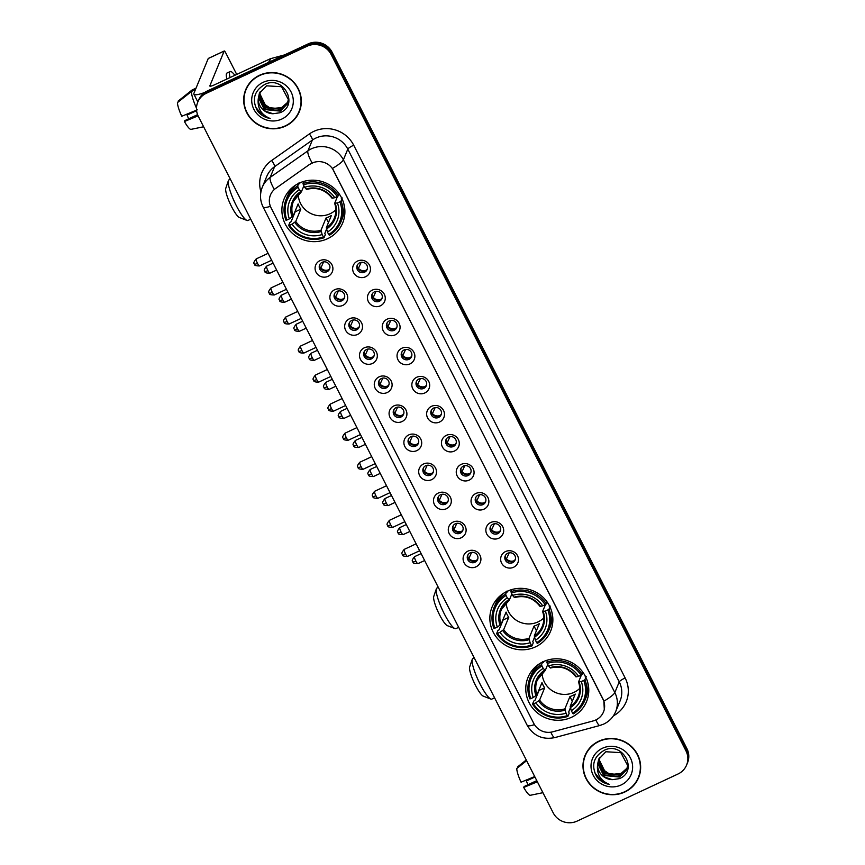 <?xml version="1.0" encoding="UTF-8"?>
<svg xmlns="http://www.w3.org/2000/svg" width="865" height="865" viewBox="0 0 865 865"><rect width="100%" height="100%" fill="white"/><g stroke="black" fill="none" stroke-linecap="round" stroke-linejoin="round"><path stroke-width="1.3" d="M507.204 591.282A31.659 30.578 -157.6 0 0 492.088 607.014A31.659 30.578 -157.6 0 0 500.078 641.225A31.659 30.578 -157.6 0 0 535.521 646.858A31.659 30.578 -157.6 0 0 550.637 631.126A31.659 30.578 -157.6 0 0 542.647 596.915A31.659 30.578 -157.6 0 0 507.204 591.282M543.112 661.747A31.659 30.578 -157.6 0 0 527.996 677.479A31.659 30.578 -157.6 0 0 535.986 711.69A31.659 30.578 -157.6 0 0 571.43 717.334A31.659 30.578 -157.6 0 0 586.546 701.601A31.659 30.578 -157.6 0 0 578.555 667.391A31.659 30.578 -157.6 0 0 543.112 661.747M299.236 183.121A31.659 30.578 -157.6 0 0 284.12 198.853A31.659 30.578 -157.6 0 0 292.111 233.063A31.659 30.578 -157.6 0 0 327.554 238.708A31.659 30.578 -157.6 0 0 342.67 222.975A31.659 30.578 -157.6 0 0 334.679 188.765A31.659 30.578 -157.6 0 0 299.236 183.121M327.997 276.346A8.964 8.65 22.4 0 1 316.028 272.194A8.964 8.65 22.4 0 1 319.985 260.614A8.964 8.65 22.4 0 1 331.955 264.755A8.964 8.65 22.4 0 1 327.997 276.346M322.169 262.322A5.374 5.19 -157.6 0 0 320.969 270.81A5.374 5.19 -157.6 0 0 329.554 269.091A5.374 5.19 -157.6 0 0 322.169 262.322M342.8 305.388A8.964 8.65 22.4 0 1 330.83 301.247A8.964 8.65 22.4 0 1 334.787 289.656A8.964 8.65 22.4 0 1 346.757 293.808A8.964 8.65 22.4 0 1 342.8 305.388M336.972 291.375A5.374 5.19 -157.6 0 0 335.761 299.852A5.374 5.19 -157.6 0 0 344.346 298.144A5.374 5.19 -157.6 0 0 336.972 291.375M357.602 334.441A8.964 8.65 22.4 0 1 345.622 330.289A8.964 8.65 22.4 0 1 349.59 318.709A8.964 8.65 22.4 0 1 361.559 322.85A8.964 8.65 22.4 0 1 357.602 334.441M351.774 320.428A5.374 5.19 -157.6 0 0 350.563 328.905A5.374 5.19 -157.6 0 0 359.148 327.186A5.374 5.19 -157.6 0 0 351.774 320.428M372.404 363.484A8.964 8.65 22.4 0 1 360.424 359.343A8.964 8.65 22.4 0 1 364.381 347.762A8.964 8.65 22.4 0 1 376.361 351.904A8.964 8.65 22.4 0 1 372.404 363.484M366.576 349.471A5.374 5.19 -157.6 0 0 365.365 357.959A5.374 5.19 -157.6 0 0 373.95 356.239A5.374 5.19 -157.6 0 0 366.576 349.471M387.206 392.537A8.964 8.65 22.4 0 1 375.226 388.396A8.964 8.65 22.4 0 1 379.184 376.805A8.964 8.65 22.4 0 1 391.164 380.957A8.964 8.65 22.4 0 1 387.206 392.537M381.379 378.524A5.374 5.19 -157.6 0 0 380.168 387.001A5.374 5.19 -157.6 0 0 388.753 385.293A5.374 5.19 -157.6 0 0 381.379 378.524M401.998 421.59A8.964 8.65 22.4 0 1 390.029 417.438A8.964 8.65 22.4 0 1 393.986 405.858A8.964 8.65 22.4 0 1 405.966 409.999A8.964 8.65 22.4 0 1 401.998 421.59M396.181 407.566A5.374 5.19 -157.6 0 0 394.97 416.054A5.374 5.19 -157.6 0 0 403.555 414.335A5.374 5.19 -157.6 0 0 396.181 407.566M416.8 450.633A8.964 8.65 22.4 0 1 404.831 446.491A8.964 8.65 22.4 0 1 408.788 434.9A8.964 8.65 22.4 0 1 420.758 439.052A8.964 8.65 22.4 0 1 416.8 450.633M410.983 436.62A5.374 5.19 -157.6 0 0 409.772 445.097A5.374 5.19 -157.6 0 0 418.357 443.388A5.374 5.19 -157.6 0 0 410.983 436.62M431.603 479.686A8.964 8.65 22.4 0 1 419.633 475.534A8.964 8.65 22.4 0 1 423.591 463.954A8.964 8.65 22.4 0 1 435.56 468.095A8.964 8.65 22.4 0 1 431.603 479.686M425.785 465.673A5.374 5.19 -157.6 0 0 424.574 474.15A5.374 5.19 -157.6 0 0 433.16 472.441A5.374 5.19 -157.6 0 0 425.785 465.673M446.405 508.728A8.964 8.65 22.4 0 1 434.435 504.587A8.964 8.65 22.4 0 1 438.393 493.007A8.964 8.65 22.4 0 1 450.362 497.148A8.964 8.65 22.4 0 1 446.405 508.728M440.588 494.715A5.374 5.19 -157.6 0 0 439.377 503.203A5.374 5.19 -157.6 0 0 447.962 501.484A5.374 5.19 -157.6 0 0 440.588 494.715M461.207 537.781A8.964 8.65 22.4 0 1 449.238 533.64A8.964 8.65 22.4 0 1 453.195 522.049A8.964 8.65 22.4 0 1 465.165 526.201A8.964 8.65 22.4 0 1 461.207 537.781M455.379 523.768A5.374 5.19 -157.6 0 0 454.179 532.245A5.374 5.19 -157.6 0 0 462.764 530.537A5.374 5.19 -157.6 0 0 455.379 523.768M476.01 566.835A8.964 8.65 22.4 0 1 464.04 562.683A8.964 8.65 22.4 0 1 467.997 551.102A8.964 8.65 22.4 0 1 479.967 555.244A8.964 8.65 22.4 0 1 476.01 566.835M470.182 552.822A5.374 5.19 -157.6 0 0 468.981 561.298A5.374 5.19 -157.6 0 0 477.567 559.579A5.374 5.19 -157.6 0 0 470.182 552.822M365.56 276.778A8.964 8.65 22.4 0 1 353.59 272.637A8.964 8.65 22.4 0 1 357.548 261.046A8.964 8.65 22.4 0 1 369.517 265.198A8.964 8.65 22.4 0 1 365.56 276.778M359.743 262.765A5.374 5.19 -157.6 0 0 358.532 271.253A5.374 5.19 -157.6 0 0 367.117 269.534A5.374 5.19 -157.6 0 0 359.743 262.765M380.362 305.832A8.964 8.65 22.4 0 1 368.393 301.68A8.964 8.65 22.4 0 1 372.35 290.099A8.964 8.65 22.4 0 1 384.32 294.251A8.964 8.65 22.4 0 1 380.362 305.832M374.534 291.819A5.374 5.19 -157.6 0 0 373.334 300.296A5.374 5.19 -157.6 0 0 381.919 298.587A5.374 5.19 -157.6 0 0 374.534 291.819M395.164 334.885A8.964 8.65 22.4 0 1 383.195 330.733A8.964 8.65 22.4 0 1 387.152 319.153A8.964 8.65 22.4 0 1 399.122 323.294A8.964 8.65 22.4 0 1 395.164 334.885M389.337 320.861A5.374 5.19 -157.6 0 0 388.125 329.349A5.374 5.19 -157.6 0 0 396.721 327.63A5.374 5.19 -157.6 0 0 389.337 320.861M409.967 363.927A8.964 8.65 22.4 0 1 397.986 359.786A8.964 8.65 22.4 0 1 401.955 348.195A8.964 8.65 22.4 0 1 413.924 352.347A8.964 8.65 22.4 0 1 409.967 363.927M404.139 349.914A5.374 5.19 -157.6 0 0 402.928 358.391A5.374 5.19 -157.6 0 0 411.513 356.683A5.374 5.19 -157.6 0 0 404.139 349.914M424.769 392.98A8.964 8.65 22.4 0 1 412.789 388.828A8.964 8.65 22.4 0 1 416.746 377.248A8.964 8.65 22.4 0 1 428.726 381.389A8.964 8.65 22.4 0 1 424.769 392.98M418.941 378.967A5.374 5.19 -157.6 0 0 417.73 387.444A5.374 5.19 -157.6 0 0 426.315 385.725A5.374 5.19 -157.6 0 0 418.941 378.967M439.571 422.023A8.964 8.65 22.4 0 1 427.591 417.882A8.964 8.65 22.4 0 1 431.549 406.301A8.964 8.65 22.4 0 1 443.529 410.443A8.964 8.65 22.4 0 1 439.571 422.023M433.743 408.01A5.374 5.19 -157.6 0 0 432.532 416.498A5.374 5.19 -157.6 0 0 441.118 414.778A5.374 5.19 -157.6 0 0 433.743 408.01M454.374 451.076A8.964 8.65 22.4 0 1 442.393 446.935A8.964 8.65 22.4 0 1 446.351 435.344A8.964 8.65 22.4 0 1 458.331 439.496A8.964 8.65 22.4 0 1 454.374 451.076M448.546 437.063A5.374 5.19 -157.6 0 0 447.335 445.54A5.374 5.19 -157.6 0 0 455.92 443.832A5.374 5.19 -157.6 0 0 448.546 437.063M469.165 480.129A8.964 8.65 22.4 0 1 457.196 475.977A8.964 8.65 22.4 0 1 461.153 464.397A8.964 8.65 22.4 0 1 473.123 468.538A8.964 8.65 22.4 0 1 469.165 480.129M463.348 466.116A5.374 5.19 -157.6 0 0 462.137 474.593A5.374 5.19 -157.6 0 0 470.722 472.874A5.374 5.19 -157.6 0 0 463.348 466.116M483.968 509.171A8.964 8.65 22.4 0 1 471.998 505.03A8.964 8.65 22.4 0 1 475.955 493.439A8.964 8.65 22.4 0 1 487.925 497.591A8.964 8.65 22.4 0 1 483.968 509.171M478.15 495.158A5.374 5.19 -157.6 0 0 476.939 503.635A5.374 5.19 -157.6 0 0 485.525 501.927A5.374 5.19 -157.6 0 0 478.15 495.158M498.77 538.225A8.964 8.65 22.4 0 1 486.8 534.073A8.964 8.65 22.4 0 1 490.758 522.492A8.964 8.65 22.4 0 1 502.727 526.634A8.964 8.65 22.4 0 1 498.77 538.225M492.953 524.212A5.374 5.19 -157.6 0 0 491.742 532.689A5.374 5.19 -157.6 0 0 500.327 530.98A5.374 5.19 -157.6 0 0 492.953 524.212M513.572 567.267A8.964 8.65 22.4 0 1 501.603 563.126A8.964 8.65 22.4 0 1 505.56 551.546A8.964 8.65 22.4 0 1 517.529 555.687A8.964 8.65 22.4 0 1 513.572 567.267M507.755 553.254A5.374 5.19 -157.6 0 0 506.544 561.742A5.374 5.19 -157.6 0 0 515.129 560.023A5.374 5.19 -157.6 0 0 507.755 553.254M329.792 268.355A5.374 5.19 22.4 0 1 319.953 264.312M344.594 297.409A5.374 5.19 22.4 0 1 334.755 293.354M359.386 326.451A5.374 5.19 22.4 0 1 349.557 322.407M374.188 355.504A5.374 5.19 22.4 0 1 364.36 351.45M388.99 384.547A5.374 5.19 22.4 0 1 379.162 380.503M403.793 413.6A5.374 5.19 22.4 0 1 393.964 409.556M418.595 442.653A5.374 5.19 22.4 0 1 408.767 438.598M433.397 471.695A5.374 5.19 22.4 0 1 423.569 467.651M448.2 500.749A5.374 5.19 22.4 0 1 438.371 496.694M463.002 529.802A5.374 5.19 22.4 0 1 453.163 525.747M477.804 558.844A5.374 5.19 22.4 0 1 467.965 554.8M367.355 268.799A5.374 5.19 22.4 0 1 357.526 264.744M382.157 297.841A5.374 5.19 22.4 0 1 372.318 293.797M396.959 326.894A5.374 5.19 22.4 0 1 387.12 322.85M411.762 355.947A5.374 5.19 22.4 0 1 401.922 351.893M426.553 384.99A5.374 5.19 22.4 0 1 416.725 380.946M441.355 414.043A5.374 5.19 22.4 0 1 431.527 409.988M456.158 443.085A5.374 5.19 22.4 0 1 446.329 439.042M470.96 472.139A5.374 5.19 22.4 0 1 461.132 468.095M485.762 501.192A5.374 5.19 22.4 0 1 475.934 497.137M500.565 530.234A5.374 5.19 22.4 0 1 490.736 526.19M515.367 559.287A5.374 5.19 22.4 0 1 505.528 555.233M309.67 164.501A16.132 15.581 22.4 0 1 312.049 163.117A16.132 15.581 22.4 0 1 333.609 170.578L602.916 699.125A16.132 15.581 22.4 0 1 603.489 711.96A16.132 15.581 22.4 0 1 593.185 720.923L552.713 731.812A16.132 15.581 22.4 0 1 533.759 723.399L271.048 207.795A16.132 15.581 22.4 0 1 270.475 194.96A16.132 15.581 22.4 0 1 275.794 188.321L309.757 164.285L314.309 162.166M259.554 75.255A28.978 27.983 -157.6 0 0 245.725 89.646A28.978 27.983 -157.6 0 0 253.034 120.959A28.978 27.983 -157.6 0 0 285.472 126.117A28.978 27.983 -157.6 0 0 299.301 111.715A28.978 27.983 -157.6 0 0 291.981 80.413A28.978 27.983 -157.6 0 0 259.554 75.255M245.963 89.084A28.978 27.983 -157.6 0 0 244.363 95.442M598.861 741.175A28.978 27.983 -157.6 0 0 585.021 755.577A28.978 27.983 -157.6 0 0 592.341 786.88A28.978 27.983 -157.6 0 0 624.768 792.037A28.978 27.983 -157.6 0 0 638.608 777.635A28.978 27.983 -157.6 0 0 631.288 746.333A28.978 27.983 -157.6 0 0 598.861 741.175M585.27 755.004A28.978 27.983 -157.6 0 0 583.67 761.373M270.388 206.313A20.911 3.59 -27 0 1 263.111 207.038C259.954 200.55 259.684 193.944 262.3 187.208A23.896 23.085 22.4 0 1 270.183 177.379L307.929 150.824A23.896 23.085 22.4 0 1 311.454 148.78A23.896 23.085 22.4 0 1 343.383 159.841A20.911 3.59 153 0 1 332.42 168.448L602.97 698.985L603.867 701.18L604.3 709.322M312.092 162.966L312.124 162.944A20.911 4.606 54.9 0 1 307.929 150.824L312.351 140.098L274.605 166.653A23.896 23.085 -157.6 0 0 266.723 176.482L262.3 187.208M197.739 102.211L198.68 99.918A17.916 17.311 -157.6 0 1 207.243 91.009L308.135 43.899A17.916 17.311 -157.6 0 1 332.084 52.192L686.886 748.528A17.916 17.311 -157.6 0 1 687.524 762.789L687.059 763.936A17.916 17.311 -157.6 0 0 686.41 749.674L331.609 53.338A17.916 17.311 -157.6 0 0 307.67 45.045L206.767 92.155A17.916 17.311 -157.6 0 0 198.215 101.064A17.916 17.311 -157.6 0 1 206.767 92.155L307.67 45.045A17.916 17.311 -157.6 0 1 331.609 53.338L686.41 749.674A17.916 17.311 -157.6 0 1 687.059 763.936L686.583 765.082A17.916 17.311 -157.6 0 0 685.945 750.82L331.144 54.484A17.916 17.311 -157.6 0 0 307.194 46.191L206.292 93.301A17.916 17.311 -157.6 0 0 197.739 102.211A17.916 17.311 -157.6 0 0 198.377 116.472L553.178 812.808A17.916 17.311 -157.6 0 0 577.128 821.101L678.03 773.991A17.916 17.311 -157.6 0 0 686.583 765.082M260.938 191.814A29.864 28.848 22.4 0 1 271.642 160.49A5.968 1.319 -125.1 0 1 274.605 166.653L270.183 177.379A20.911 4.606 54.9 0 0 274.292 189.413L309.757 164.285M635.483 782.706A28.978 27.983 -157.6 0 0 638.835 777.062M296.187 116.786A28.978 27.983 -157.6 0 0 299.528 111.142M299.02 111.596A28.675 27.702 -157.6 0 0 291.786 80.618A28.675 27.702 -157.6 0 0 259.684 75.515A28.675 27.702 -157.6 0 0 245.995 89.765A28.675 27.702 -157.6 0 0 253.24 120.743A28.675 27.702 -157.6 0 0 285.331 125.847A28.675 27.702 -157.6 0 0 299.02 111.596L299.495 110.46A28.675 27.702 -157.6 0 0 301.128 104.773M287.937 102.059L281.601 107.584L270.983 108.644L262.009 102.546M281.601 107.584A14.932 14.424 -157.6 0 0 287.959 101.962M287.667 103L281.028 109.314L266.323 107.833L259.76 94.415L260.203 91.69M287.742 102.773L281.222 108.86L266.507 107.379L259.954 93.961L260.333 91.485M258.235 98.913A14.932 14.424 -157.6 0 0 273.005 113.748L279.903 112.764C299.647 105.314 283.396 74.898 264.906 84.381C254.105 90.803 251.639 99.659 257.5 110.925C260.733 115.088 264.95 117.608 270.161 118.494C261.317 114.904 257.338 108.374 258.235 98.913L259.338 93.463L266.55 85.83L281.514 86.705L288.315 99.518L287.321 103.93L280.282 111.131L265.566 109.65L259.013 96.231L259.738 92.566M287.418 103.703L280.465 110.677L265.76 109.195L259.197 95.777L259.846 92.339M273.005 113.748L265.014 111.012L258.451 97.594L259.424 93.236M263.155 82.326A20.911 20.198 -157.6 0 0 253.921 109.358A20.911 20.198 -157.6 0 0 281.86 119.035A20.911 20.198 -157.6 0 0 291.094 92.004A20.911 20.198 -157.6 0 0 263.155 82.326M249.304 83.429A28.675 27.702 -157.6 0 0 246.471 88.619L245.995 89.765M270.161 118.494L262.344 115.305L255.391 106.784M204.67 92.49A23.896 4.109 153 0 1 193.879 94.188A23.896 4.109 153 0 1 193.933 93.258L208.238 58.517A2.984 0.573 -115 0 1 208.314 58.431A2.984 0.573 -115 0 1 208.422 58.431M236.729 74.433L225.797 52.981A2.984 0.573 65 0 0 224.24 50.992A2.984 0.573 65 0 0 224.165 51.078L209.86 85.819A5.968 1.027 -27 0 0 209.849 86.046A5.968 1.027 -27 0 0 214.585 84.77L270.107 58.842A2.984 2.887 22.4 0 1 270.594 58.669L284.563 54.906M197.263 109.844L181.747 116.267A15.527 3.006 65 0 1 177.476 102.578L191.511 91.42L195.447 89.582M191.511 91.42A19.711 3.817 65 0 0 196.485 108.168M197.577 114.656L184.786 120.635L184.418 121.511L198.085 115.856M184.418 121.511A15.527 3.006 65 0 0 191.024 129.361A15.527 3.006 65 0 0 191.111 129.339M190.311 112.731L187.067 115.099L196.604 110.644M188.592 118.851A11.948 2.314 65 0 0 187.067 115.099M234.858 75.298A20.306 3.936 65 0 0 230.155 71.546L226.976 73.038A20.306 3.936 65 0 0 226.835 79.05M230.155 71.546A20.306 3.936 65 0 0 230.025 77.558M192.257 89.906A19.711 3.817 65 0 0 192.181 89.938A19.711 3.817 65 0 0 192.095 89.982L178.06 101.151L178.406 101.832M196.031 88.154L192.095 89.982M638.327 777.527A28.675 27.702 -157.6 0 0 631.093 746.538A28.675 27.702 -157.6 0 0 598.991 741.435A28.675 27.702 -157.6 0 0 585.302 755.686A28.675 27.702 -157.6 0 0 592.536 786.674A28.675 27.702 -157.6 0 0 624.638 791.778A28.675 27.702 -157.6 0 0 638.327 777.527L638.803 776.381A28.675 27.702 -157.6 0 0 640.435 770.704M620.908 773.505A14.932 14.424 -157.6 0 0 621.081 773.429L610.29 774.564L601.316 768.466M626.974 768.931L620.335 775.245L605.619 773.753L599.067 760.346L599.51 757.621M627.049 768.693L620.519 774.791L605.814 773.299L599.25 759.892L599.64 757.405M597.542 764.833A14.932 14.424 -157.6 0 0 612.312 779.668L619.21 778.684C638.954 771.245 622.703 740.818 604.213 750.301C593.412 756.734 590.936 765.579 596.807 776.846C600.04 781.009 604.257 783.528 609.468 784.414C600.624 780.825 596.645 774.305 597.542 764.833L598.634 759.384L605.857 751.75L620.821 752.637L627.622 765.438L626.628 769.85L619.589 777.062L604.873 775.57L598.321 762.162L599.045 758.486M626.725 769.623L619.773 776.608L605.057 775.116L598.504 761.708L599.153 758.27M612.312 779.668L604.311 776.932L597.758 763.525L598.731 759.156M627.244 767.979L621.081 773.429A14.932 14.424 -157.6 0 0 627.266 767.882M602.462 748.257A20.911 20.198 -157.6 0 0 593.228 775.289A20.911 20.198 -157.6 0 0 621.167 784.955A20.911 20.198 -157.6 0 0 630.401 757.924A20.911 20.198 -157.6 0 0 602.462 748.257M588.611 749.36A28.675 27.702 -157.6 0 0 585.767 754.54L585.302 755.686M609.468 784.414L601.651 781.236L594.698 772.705M246.979 220.434L239.4 217.504A16.424 3.179 -115 0 1 231.539 206.584A16.424 3.179 -115 0 1 225.776 188.321L228.403 180.634A22.404 4.336 65 0 0 236.264 205.535A22.404 4.336 65 0 0 246.979 220.434A22.404 4.336 65 0 0 247.941 220.467L250.709 219.18M298.241 194.322A22.101 21.355 -157.6 0 0 330.116 213.731A22.101 21.355 -157.6 0 0 335.847 209.806M326.548 229.171L324.829 233.345L325.305 234.685L324.04 237.745L323.391 236.978A28.437 27.464 -157.6 0 1 289.591 225.268L292.056 224.121A25.691 24.815 -157.6 0 0 322.148 234.545L321.012 230.22L326.073 217.937A22.101 21.355 -157.6 0 0 328.819 216.877A22.101 21.355 -157.6 0 0 331.382 215.461L326.321 227.744L327.457 232.069A25.691 24.815 -157.6 0 0 337.415 202.951L339.869 201.794A28.437 27.464 -157.6 0 1 328.7 234.491L329.349 235.258A29.626 28.621 -157.6 0 0 340.907 221.916A29.626 28.621 -157.6 0 0 341.059 201.015L339.869 201.794M298.09 187.337L297.679 185.997A29.626 28.621 -157.6 0 0 286.12 199.35A29.626 28.621 -157.6 0 0 285.969 220.24L286.921 220.034A28.437 27.464 -157.6 0 1 298.09 187.337L299.333 189.759A25.691 24.815 -157.6 0 0 289.375 218.877L293.062 216.228L298.122 203.945A22.101 21.355 -157.6 0 0 300.793 209.189L295.743 221.472L292.056 224.121M303.885 185.791L301.42 191.781L299.333 189.759M341.513 197.707L341.286 198.247L342.313 197.955M289.591 225.268L288.64 225.484L289.905 222.424L291.116 221.678L295.181 211.806A28.372 27.41 22.4 0 1 294.997 211.525M298.933 182.937L299.593 183.812L300.025 182.774M340.907 221.916L342.172 218.856A29.626 28.621 -157.6 0 0 343.956 204.183M296.436 184.613A29.626 28.621 -157.6 0 0 287.375 196.29L286.12 199.35M341.999 198.712L341.059 201.015M288.64 225.484A29.626 28.621 -157.6 0 0 324.04 237.745M297.679 185.997L298.76 183.348M328.7 234.491L327.457 232.069M322.148 234.545L323.391 236.978M289.375 218.877L286.921 220.034M337.415 202.951L334.679 203.297L337.545 196.323M326.505 229.02A22.977 22.198 -157.6 0 0 335.252 203.426L334.679 203.297M301.42 191.781L300.815 191.511A22.977 22.198 -157.6 0 0 292.078 217.104M303.853 181.401L302.988 183.51L303.41 184.851A28.437 27.464 -157.6 0 1 337.199 196.56L338.388 195.771A29.626 28.621 -157.6 0 0 302.988 183.51M338.388 195.771L339.177 193.857M337.199 196.56L334.744 197.707A25.691 24.815 -157.6 0 0 304.642 187.283L303.41 184.851M304.642 187.283L306.134 189.024A22.977 22.198 -157.6 0 1 332.582 198.182L334.744 197.707M306.134 189.024L306.729 189.294L306.134 189.024M295.181 211.806L300.793 209.189M326.073 217.937L328.44 222.597M230.36 179.239L228.987 179.877A22.404 4.336 65 0 0 228.403 180.634M454.947 628.585L447.367 625.665A16.424 3.179 -115 0 1 439.507 614.734A16.424 3.179 -115 0 1 433.743 596.482L436.371 588.784A22.404 4.336 65 0 0 444.221 613.685A22.404 4.336 65 0 0 454.947 628.585A22.404 4.336 65 0 0 455.909 628.628L458.677 627.33M506.198 602.473A22.101 21.355 -157.6 0 0 538.073 621.881A22.101 21.355 -157.6 0 0 543.815 617.967M534.516 637.321L532.797 641.506L533.273 642.836L532.007 645.896L531.348 645.128A28.437 27.464 -157.6 0 1 497.559 633.429L500.013 632.283A25.691 24.815 -157.6 0 0 530.115 642.706L528.98 638.381L534.029 626.087A22.101 21.355 -157.6 0 0 536.776 625.027A22.101 21.355 -157.6 0 0 539.349 623.611L534.289 635.894L535.424 640.219A25.691 24.815 -157.6 0 0 545.372 611.101L547.837 609.955A28.437 27.464 -157.6 0 1 536.668 642.652L537.316 643.419A29.626 28.621 -157.6 0 0 548.875 630.066A29.626 28.621 -157.6 0 0 549.015 609.165L547.837 609.955M506.057 595.488L505.636 594.147A29.626 28.621 -157.6 0 0 494.077 607.5A29.626 28.621 -157.6 0 0 493.937 628.401L494.888 628.185A28.437 27.464 -157.6 0 1 506.057 595.488L507.29 597.91A25.691 24.815 -157.6 0 0 497.343 627.038L501.03 624.379L506.09 612.096A22.101 21.355 -157.6 0 0 508.761 617.34L503.7 629.623L500.013 632.283M511.853 593.952L509.388 599.932L507.29 597.91M549.48 605.868L549.253 606.408L550.281 606.106M497.559 633.429L496.607 633.634L497.872 630.585L499.083 629.828L503.149 619.967A28.372 27.41 22.4 0 1 502.965 619.686M506.901 591.087L507.56 591.963L507.982 590.925M548.875 630.066L550.14 627.006A29.626 28.621 -157.6 0 0 551.924 612.344M504.403 592.763A29.626 28.621 -157.6 0 0 495.342 604.44L494.077 607.5M549.967 606.873L549.015 609.165M496.607 633.634A29.626 28.621 -157.6 0 0 532.007 645.896M505.636 594.147L506.728 591.509M536.668 642.652L535.424 640.219M530.115 642.706L531.348 645.128M497.343 627.038L494.888 628.185M545.372 611.101L542.636 611.447L545.512 604.484M534.473 637.181A22.977 22.198 -157.6 0 0 543.22 611.587L542.636 611.447M509.388 599.932L508.782 599.661A22.977 22.198 -157.6 0 0 500.035 625.254M511.821 589.552L510.945 591.671L511.366 593.012A28.437 27.464 -157.6 0 1 545.166 604.711L546.345 603.921A29.626 28.621 -157.6 0 0 510.945 591.671M546.345 603.921L547.134 602.008M545.166 604.711L542.701 605.857A25.691 24.815 -157.6 0 0 512.61 595.434L511.366 593.012M512.61 595.434L514.091 597.185A22.977 22.198 -157.6 0 1 540.549 606.343L542.701 605.857M514.091 597.185L514.697 597.455L514.091 597.185M503.149 619.967L508.761 617.34M534.029 626.087L536.408 630.747M438.328 587.389L436.955 588.027A22.404 4.336 65 0 0 436.371 588.784M490.855 699.061L483.276 696.13A16.424 3.179 -115 0 1 475.415 685.21A16.424 3.179 -115 0 1 469.652 666.947L472.279 659.26A22.404 4.336 65 0 0 480.129 684.161A22.404 4.336 65 0 0 490.855 699.061A22.404 4.336 65 0 0 491.817 699.093L494.585 697.806M542.106 672.948A22.101 21.355 -157.6 0 0 573.982 692.357A22.101 21.355 -157.6 0 0 579.712 688.432M570.424 707.797L568.705 711.971L569.17 713.311L567.916 716.371L567.256 715.604A28.437 27.464 -157.6 0 1 533.467 703.905L535.922 702.748A25.691 24.815 -157.6 0 0 566.024 713.171L564.888 708.846L569.938 696.563A22.101 21.355 -157.6 0 0 572.684 695.503A22.101 21.355 -157.6 0 0 575.257 694.087L570.197 706.37L571.332 710.695A25.691 24.815 -157.6 0 0 581.28 681.577L583.745 680.431A28.437 27.464 -157.6 0 1 572.576 713.117L573.225 713.895A29.626 28.621 -157.6 0 0 584.783 700.542A29.626 28.621 -157.6 0 0 584.924 679.641L583.745 680.431M541.966 665.963L541.544 664.623A29.626 28.621 -157.6 0 0 529.986 677.976A29.626 28.621 -157.6 0 0 529.845 698.866L530.796 698.66A28.437 27.464 -157.6 0 1 541.966 665.963L543.198 668.385A25.691 24.815 -157.6 0 0 533.251 697.504L536.938 694.855L541.998 682.572A22.101 21.355 -157.6 0 0 544.669 687.816L539.609 700.099L535.922 702.748M547.761 664.417L545.296 670.407L543.198 668.385M585.378 676.333L585.162 676.873L586.189 676.581M533.467 703.905L532.516 704.11L533.781 701.05L534.992 700.304L539.057 690.432A28.372 27.41 22.4 0 1 538.873 690.151M542.809 661.563L543.469 662.439L543.89 661.401M584.783 700.542L586.048 697.482A29.626 28.621 -157.6 0 0 587.832 682.809M540.301 663.239A29.626 28.621 -157.6 0 0 531.251 674.916L529.986 677.976M585.875 677.338L584.924 679.641M532.516 704.11A29.626 28.621 -157.6 0 0 567.916 716.371M541.544 664.623L542.636 661.974M572.576 713.117L571.332 710.695M566.024 713.171L567.256 715.604M533.251 697.504L530.796 698.66M581.28 681.577L578.544 681.923L581.421 674.949M570.381 707.646A22.977 22.198 -157.6 0 0 579.128 682.053L578.544 681.923M545.296 670.407L544.691 670.137A22.977 22.198 -157.6 0 0 535.943 695.73M547.729 660.027L546.853 662.136L547.275 663.477A28.437 27.464 -157.6 0 1 581.075 675.187L582.253 674.397A29.626 28.621 -157.6 0 0 546.853 662.136M582.253 674.397L583.042 672.483M581.075 675.187L578.609 676.333A25.691 24.815 -157.6 0 0 548.518 665.909L547.275 663.477M548.518 665.909L549.999 667.65A22.977 22.198 -157.6 0 1 576.458 676.819L578.609 676.333M549.999 667.65L550.605 667.921L549.999 667.65M539.057 690.432L544.669 687.816M569.938 696.563L572.316 701.223M474.236 657.865L472.863 658.503A22.404 4.336 65 0 0 472.279 659.26M361.181 262.333L358.24 268.788M358.618 268.539A6.574 6.347 -157.6 0 0 365.982 270.28M375.972 291.375L373.042 297.841M373.421 297.592A6.574 6.347 -157.6 0 0 380.784 299.322M390.775 320.428L387.844 326.884M388.223 326.635A6.574 6.347 -157.6 0 0 395.586 328.376M405.577 349.482L402.647 355.937M403.025 355.688A6.574 6.347 -157.6 0 0 410.388 357.418M420.379 378.524L417.449 384.979M417.827 384.73A6.574 6.347 -157.6 0 0 425.191 386.471M435.182 407.577L432.251 414.032M432.63 413.784A6.574 6.347 -157.6 0 0 439.993 415.524M449.984 436.63L447.043 443.085M447.421 442.837A6.574 6.347 -157.6 0 0 454.795 444.567M464.786 465.673L461.845 472.128M462.224 471.879A6.574 6.347 -157.6 0 0 469.598 473.62M479.588 494.726L476.647 501.181M477.026 500.932A6.574 6.347 -157.6 0 0 484.4 502.673M494.391 523.768L491.45 530.223M491.828 529.975A6.574 6.347 -157.6 0 0 499.202 531.716M509.193 552.822L506.252 559.277M506.631 559.028A6.574 6.347 -157.6 0 0 513.994 560.769M323.607 261.89L320.677 268.345M321.056 268.096A6.574 6.347 -157.6 0 0 328.419 269.837M338.41 290.943L335.479 297.398M335.858 297.149A6.574 6.347 -157.6 0 0 343.221 298.879M353.212 319.985L350.282 326.44M350.66 326.192A6.574 6.347 -157.6 0 0 358.024 327.932M368.014 349.038L365.084 355.493M365.463 355.245A6.574 6.347 -157.6 0 0 372.826 356.986M382.817 378.091L379.886 384.547M380.265 384.298A6.574 6.347 -157.6 0 0 387.628 386.028M397.619 407.134L394.678 413.589M395.056 413.34A6.574 6.347 -157.6 0 0 402.43 415.081M412.421 436.187L409.48 442.642M409.859 442.393A6.574 6.347 -157.6 0 0 417.233 444.134M427.224 465.229L424.282 471.685M424.661 471.436A6.574 6.347 -157.6 0 0 432.035 473.177M442.026 494.283L439.085 500.738M439.463 500.489A6.574 6.347 -157.6 0 0 446.827 502.23M456.817 523.336L453.887 529.791M454.266 529.542A6.574 6.347 -157.6 0 0 461.629 531.272M471.62 552.378L468.689 558.833M469.068 558.585A6.574 6.347 -157.6 0 0 476.431 560.325M534.7 776.543L521.054 782.198A15.527 3.006 65 0 1 516.783 768.509L526.623 760.67M536.787 780.63L524.082 786.555L523.725 787.442L537.381 781.787M523.725 787.442A15.527 3.006 65 0 0 530.332 795.281A15.527 3.006 65 0 0 530.418 795.259M529.607 778.651L526.363 781.019L534.948 777.019M527.899 784.782A11.948 2.314 65 0 0 526.363 781.019M526.266 759.989L517.367 767.071L517.713 767.763M625.146 677.944A5.968 1.027 -27 0 0 619.254 681.858L347.806 149.115A23.896 23.085 -157.6 0 0 315.876 138.065A23.896 23.085 -157.6 0 0 312.351 140.098A5.968 1.319 -125.1 0 0 309.389 133.934A29.864 28.848 22.4 0 1 353.699 145.212L625.146 677.944A29.864 28.848 22.4 0 1 613.415 715.831M620.097 700.877A23.896 23.085 -157.6 0 0 619.254 681.858L614.831 692.573A23.896 23.085 22.4 0 1 615.685 711.592L620.097 700.877M603.867 701.18A20.911 3.59 -27 0 0 614.831 692.573L343.383 159.841L347.806 149.115A5.968 1.027 -27 0 1 353.699 145.212M534.462 724.632A20.911 3.59 153 0 1 527.207 725.357L263.111 207.038M550.843 732.201A20.911 3.363 74.9 0 0 554.779 737.607C542.712 739.997 533.521 735.91 527.207 725.357M595.877 719.94A20.911 3.363 74.9 0 0 599.877 725.486L554.779 737.607M271.642 160.49L309.389 133.934M685.945 750.82L686.886 748.528M331.144 54.484L332.084 52.192M307.194 46.191L308.135 43.899M206.292 93.301L207.243 91.009M268.68 62.323L270.107 58.842M224.165 51.078L208.238 58.517M270.594 58.669L269.177 62.096M295.743 221.472A22.101 21.355 -157.6 0 0 321.012 230.22M301.279 191.868A22.101 21.355 -157.6 0 0 293.43 201.34A22.101 21.355 -157.6 0 0 293.062 216.228M294.749 222.348A22.977 22.198 -157.6 0 0 321.196 231.506M326.321 227.744A22.101 21.355 -157.6 0 0 334.312 218.175A22.101 21.355 -157.6 0 0 334.733 203.459M503.7 629.623A22.101 21.355 -157.6 0 0 528.98 638.381M509.247 600.029A22.101 21.355 -157.6 0 0 501.397 609.501A22.101 21.355 -157.6 0 0 501.03 624.379M502.706 630.499A22.977 22.198 -157.6 0 0 529.164 639.657M534.289 635.894A22.101 21.355 -157.6 0 0 542.269 626.336A22.101 21.355 -157.6 0 0 542.701 611.609M539.609 700.099A22.101 21.355 -157.6 0 0 564.888 708.846M545.155 670.494A22.101 21.355 -157.6 0 0 537.306 679.966A22.101 21.355 -157.6 0 0 536.938 694.855M538.614 700.974A22.977 22.198 -157.6 0 0 565.072 710.133M570.197 706.37A22.101 21.355 -157.6 0 0 578.177 696.801A22.101 21.355 -157.6 0 0 578.609 682.085M267.869 270.594A3.882 0.757 -115 0 1 266.615 266.139C262.117 271.632 265.469 270.594 264.798 271.426A3.882 0.67 -27 0 0 267.869 270.594A3.882 0.757 -115 0 0 269.902 273.178L276.627 270.042M264.798 271.275A3.882 0.67 -27 0 0 264.798 271.426C265.75 271.199 262.906 273.178 269.902 273.178M282.671 299.636A3.882 0.757 -115 0 1 281.417 295.192C276.908 300.674 280.271 299.636 279.6 300.469A3.882 0.67 -27 0 0 282.671 299.636A3.882 0.757 -115 0 0 284.693 302.231L291.429 299.085M279.6 300.317A3.882 0.67 -27 0 0 279.6 300.469C280.552 300.252 277.708 302.231 284.693 302.231M297.474 328.689A3.882 0.757 -115 0 1 296.219 324.245C291.71 329.727 295.073 328.689 294.392 329.522A3.882 0.67 -27 0 0 297.474 328.689A3.882 0.757 -115 0 0 299.495 331.273L306.232 328.138M294.403 329.37A3.882 0.67 -27 0 0 294.392 329.522C295.354 329.305 292.511 331.273 299.495 331.273M312.276 357.742A3.882 0.757 -115 0 1 311.011 353.288C306.513 358.78 309.875 357.742 309.194 358.575A3.882 0.67 -27 0 0 312.276 357.742A3.882 0.757 -115 0 0 314.298 360.327L321.034 357.18M309.205 358.424A3.882 0.67 -27 0 0 309.194 358.575C310.157 358.348 307.313 360.327 314.298 360.327M327.078 386.785A3.882 0.757 -115 0 1 325.813 382.341C321.315 387.823 324.678 386.785 323.997 387.617A3.882 0.67 -27 0 0 327.078 386.785A3.882 0.757 -115 0 0 329.1 389.38L335.836 386.233M324.007 387.466A3.882 0.67 -27 0 0 323.997 387.617C324.959 387.401 322.115 389.369 329.1 389.38M341.88 415.838A3.882 0.757 -115 0 1 340.615 411.383C336.117 416.876 339.48 415.838 338.799 416.671A3.882 0.67 -27 0 0 341.88 415.838A3.882 0.757 -115 0 0 343.902 418.422L350.639 415.286M338.81 416.519A3.882 0.67 -27 0 0 338.799 416.671C339.761 416.443 336.918 418.422 343.902 418.422M356.683 444.88A3.882 0.757 -115 0 1 355.418 440.436C350.92 445.918 354.272 444.88 353.601 445.713A3.882 0.67 -27 0 0 356.683 444.88A3.882 0.757 -115 0 0 358.705 447.475L365.43 444.329M353.612 445.562A3.882 0.67 -27 0 0 353.601 445.713C354.564 445.497 351.72 447.475 358.705 447.475M371.485 473.934A3.882 0.757 -115 0 1 370.22 469.49C365.722 474.971 369.074 473.934 368.404 474.766A3.882 0.67 -27 0 0 371.485 473.934A3.882 0.757 -115 0 0 373.507 476.518L380.232 473.382M368.414 474.615A3.882 0.67 -27 0 0 368.404 474.766C369.366 474.55 366.511 476.518 373.507 476.518M386.277 502.987A3.882 0.757 -115 0 1 385.022 498.532C380.524 504.025 383.876 502.987 383.206 503.819A3.882 0.67 -27 0 0 386.277 502.987A3.882 0.757 -115 0 0 388.309 505.571L395.035 502.424M383.217 503.668A3.882 0.67 -27 0 0 383.206 503.819C384.157 503.592 381.314 505.571 388.309 505.571M401.079 532.029A3.882 0.757 -115 0 1 399.825 527.585C395.327 533.067 398.679 532.029 398.008 532.862A3.882 0.67 -27 0 0 401.079 532.029A3.882 0.757 -115 0 0 403.112 534.624L409.837 531.478M398.008 532.71A3.882 0.67 -27 0 0 398.008 532.862C398.96 532.645 396.116 534.613 403.112 534.624M415.881 561.082A3.882 0.757 -115 0 1 414.627 556.627C410.118 562.12 413.481 561.082 412.81 561.915A3.882 0.67 -27 0 0 415.881 561.082A3.882 0.757 -115 0 0 417.914 563.666L424.639 560.531M412.81 561.763A3.882 0.67 -27 0 0 412.81 561.915C413.762 561.688 410.918 563.666 417.914 563.666M257.478 263.328A3.882 0.757 -115 0 1 256.224 258.884C251.715 264.366 255.078 263.328 254.407 264.16A3.882 0.67 -27 0 0 257.478 263.328A3.882 0.757 -115 0 0 259.511 265.923L271.642 260.246M254.407 264.009A3.882 0.67 -27 0 0 254.407 264.16C255.359 263.944 252.515 265.912 259.511 265.923M272.28 292.381A3.882 0.757 -115 0 1 271.026 287.926C266.517 293.419 269.88 292.381 269.199 293.213A3.882 0.67 -27 0 0 272.28 292.381A3.882 0.757 -115 0 0 274.302 294.965L286.445 289.299M269.21 293.062A3.882 0.67 -27 0 0 269.199 293.213C270.161 292.986 267.317 294.965 274.302 294.965M287.083 321.423A3.882 0.757 -115 0 1 285.818 316.979C281.32 322.461 284.682 321.423 284.001 322.256A3.882 0.67 -27 0 0 287.083 321.423A3.882 0.757 -115 0 0 289.105 324.018L301.247 318.352M284.012 322.104A3.882 0.67 -27 0 0 284.001 322.256C284.963 322.039 282.12 324.018 289.105 324.018M301.885 350.476A3.882 0.757 -115 0 1 300.62 346.032C296.122 351.514 299.485 350.476 298.803 351.309A3.882 0.67 -27 0 0 301.885 350.476A3.882 0.757 -115 0 0 303.907 353.061L316.049 347.395M298.814 351.158A3.882 0.67 -27 0 0 298.803 351.309C299.766 351.082 296.922 353.061 303.907 353.061M316.687 379.53A3.882 0.757 -115 0 1 315.422 375.075C310.924 380.568 314.287 379.53 313.606 380.362A3.882 0.67 -27 0 0 316.687 379.53A3.882 0.757 -115 0 0 318.709 382.114L330.841 376.448M313.617 380.211A3.882 0.67 -27 0 0 313.606 380.362C314.568 380.135 311.724 382.114 318.709 382.114M331.49 408.572A3.882 0.757 -115 0 1 330.225 404.128C325.727 409.61 329.078 408.572 328.408 409.404A3.882 0.67 -27 0 0 331.49 408.572A3.882 0.757 -115 0 0 333.512 411.167L345.643 405.501M328.419 409.253A3.882 0.67 -27 0 0 328.408 409.404C329.37 409.188 326.527 411.156 333.512 411.167M346.292 437.625A3.882 0.757 -115 0 1 345.027 433.17C340.529 438.663 343.881 437.625 343.21 438.458A3.882 0.67 -27 0 0 346.292 437.625A3.882 0.757 -115 0 0 348.314 440.209L360.446 434.544M343.221 438.306A3.882 0.67 -27 0 0 343.21 438.458C344.173 438.231 341.318 440.209 348.314 440.209M361.083 466.668A3.882 0.757 -115 0 1 359.829 462.224C355.331 467.706 358.683 466.668 358.013 467.5A3.882 0.67 -27 0 0 361.083 466.668A3.882 0.757 -115 0 0 363.116 469.263L375.248 463.597M358.024 467.349A3.882 0.67 -27 0 0 358.013 467.5C358.964 467.284 356.121 469.263 363.116 469.263M375.886 495.721A3.882 0.757 -115 0 1 374.632 491.277C370.134 496.759 373.485 495.721 372.815 496.553A3.882 0.67 -27 0 0 375.886 495.721A3.882 0.757 -115 0 0 377.918 498.305L390.05 492.639M372.826 496.402A3.882 0.67 -27 0 0 372.815 496.553C373.767 496.337 370.923 498.305 377.918 498.305M390.688 524.774A3.882 0.757 -115 0 1 389.434 520.319C384.936 525.812 388.288 524.774 387.617 525.606A3.882 0.67 -27 0 0 390.688 524.774A3.882 0.757 -115 0 0 392.721 527.358L404.852 521.692M387.617 525.455A3.882 0.67 -27 0 0 387.617 525.606C388.569 525.379 385.725 527.358 392.721 527.358M405.49 553.816A3.882 0.757 -115 0 1 404.236 549.372C399.727 554.854 403.09 553.816 402.42 554.649A3.882 0.67 -27 0 0 405.49 553.816A3.882 0.757 -115 0 0 407.512 556.411L419.655 550.745M402.42 554.497A3.882 0.67 -27 0 0 402.42 554.649C403.371 554.433 400.527 556.4 407.512 556.411M599.877 725.486L603.77 724.059C609.295 721.399 613.274 717.247 615.685 711.592M197.847 101.962L193.879 94.188M208.314 58.431L224.24 50.992M191.024 129.361L203.632 126.766M192.181 89.938L196.041 88.144M344.8 209.179L344.151 210.757M334.312 218.175C336.236 213.363 336.355 208.433 334.668 203.394M293.43 201.34L301.366 191.857M292.327 187.564L291.678 189.143M306.643 189.392C316.958 186.84 325.413 189.759 332.009 198.172M552.767 617.329L552.119 618.908M542.269 626.336C544.204 621.513 544.323 616.583 542.625 611.555M501.397 609.501L509.323 600.007M500.294 595.715L499.635 597.293M514.61 597.542C524.925 594.99 533.381 597.92 539.965 606.333M588.676 687.805L588.016 689.383M578.177 696.801C580.112 691.989 580.231 687.059 578.534 682.02M537.306 679.966L545.231 670.483M536.192 666.191L535.543 667.769M550.518 668.018C560.834 665.466 569.289 668.385 575.874 676.798M266.615 266.139L273.102 263.111M281.417 295.192L287.904 292.165M296.219 324.245L302.707 321.207M311.011 353.288L317.498 350.26M325.813 382.341L332.301 379.313M340.615 411.383L347.103 408.356M355.418 440.436L361.905 437.409M370.22 469.49L376.707 466.451M385.022 498.532L391.51 495.504M399.825 527.585L406.312 524.558M414.627 556.627L421.114 553.6M256.224 258.884L268.118 253.326M271.026 287.926L282.92 282.379M285.818 316.979L297.711 311.422M300.62 346.032L312.514 340.475M315.422 375.075L327.316 369.528M330.225 404.128L342.118 398.57M345.027 433.17L356.921 427.624M359.829 462.224L371.723 456.666M374.632 491.277L386.525 485.719M389.434 520.319L401.328 514.772M404.236 549.372L416.13 543.815M530.332 795.281L542.928 792.686"/></g></svg>
